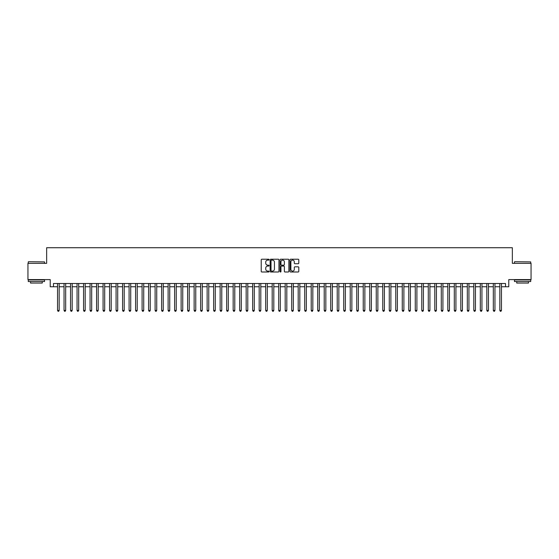 <?xml version="1.0" encoding="UTF-8"?>
<svg xmlns="http://www.w3.org/2000/svg" width="559" height="559" viewBox="0 0 559 559"><rect width="100%" height="100%" fill="white"/><g stroke="black" fill="none" stroke-linecap="round" stroke-linejoin="round"><path stroke-width="0.84" d="M269.096 259.676A0.447 0.447 0 0 0 268.648 259.229L261.864 259.229A0.636 0.636 0 0 0 261.228 259.865L261.228 271.36A0.636 0.636 0 0 0 261.864 271.995L268.648 271.995A0.447 0.447 0 0 0 269.096 271.548A0.447 0.447 0 0 0 268.648 271.101L267.768 271.101A2.04 2.04 0 0 1 265.728 269.061L265.728 268.103A2.04 2.04 0 0 1 267.768 266.063L268.648 266.063A0.447 0.447 0 0 0 269.096 265.616A0.447 0.447 0 0 0 268.648 265.169L267.768 265.169A2.04 2.04 0 0 1 265.728 263.121L265.728 262.164A2.04 2.04 0 0 1 267.768 260.124L268.648 260.124A0.447 0.447 0 0 0 269.096 259.676M298.157 263.729A0.636 0.636 0 0 0 298.799 263.093L298.799 259.865A0.636 0.636 0 0 0 298.157 259.229L290.624 259.229A0.636 0.636 0 0 0 289.988 259.865L289.988 271.36A0.636 0.636 0 0 0 290.624 271.995L298.157 271.995A0.636 0.636 0 0 0 298.799 271.36L298.799 267.468A0.636 0.636 0 0 0 298.157 266.825L294.935 266.825A0.636 0.636 0 0 0 294.293 267.468L294.293 269.396A1.705 1.705 0 0 1 292.588 271.101A1.705 1.705 0 0 1 290.883 269.396L290.883 261.829A1.705 1.705 0 0 1 292.588 260.124A1.705 1.705 0 0 1 294.293 261.829L294.293 263.093A0.636 0.636 0 0 0 294.935 263.729L298.157 263.729M53.482 286.753L53.482 283.497L505.518 283.497L505.518 286.753L508.774 286.753L508.774 279.598L531.05 279.598L531.05 263.338L512.351 263.338L512.351 247.728L46.649 247.728L46.649 263.338L27.95 263.338L27.95 279.598L50.226 279.598L50.226 286.753L57.542 286.753M278.941 259.865A0.636 0.636 0 0 0 278.305 259.229L270.773 259.229A0.636 0.636 0 0 0 270.13 259.865L270.13 271.36A0.636 0.636 0 0 0 270.773 271.995L278.305 271.995A0.636 0.636 0 0 0 278.941 271.36L278.941 259.865M280.695 259.229L288.227 259.229A0.636 0.636 0 0 1 288.87 259.865L288.87 271.36A0.636 0.636 0 0 1 288.227 271.995L285.006 271.995A0.636 0.636 0 0 1 284.37 271.36L284.37 266.699A0.636 0.636 0 0 0 283.727 266.063L281.589 266.063A0.636 0.636 0 0 0 280.953 266.699L280.953 271.548A0.447 0.447 0 0 1 280.506 271.995A0.447 0.447 0 0 1 280.059 271.548L280.059 259.865A0.636 0.636 0 0 1 280.695 259.229M59.17 286.753L64.047 286.753M65.676 286.753L70.553 286.753M72.181 286.753L77.058 286.753M78.686 286.753L83.564 286.753M85.185 286.753L90.062 286.753M91.69 286.753L96.567 286.753M98.195 286.753L103.073 286.753M104.701 286.753L109.578 286.753M111.206 286.753L116.083 286.753M117.711 286.753L122.589 286.753M124.21 286.753L129.087 286.753M130.715 286.753L135.592 286.753M137.221 286.753L142.098 286.753M143.726 286.753L148.603 286.753M150.231 286.753L155.109 286.753M156.737 286.753L161.614 286.753M163.235 286.753L168.112 286.753M169.74 286.753L174.618 286.753M176.246 286.753L181.123 286.753M182.751 286.753L187.628 286.753M189.256 286.753L194.134 286.753M195.762 286.753L200.639 286.753M202.26 286.753L207.137 286.753M208.766 286.753L213.643 286.753M215.271 286.753L220.148 286.753M221.776 286.753L226.654 286.753M228.282 286.753L233.159 286.753M234.787 286.753L239.664 286.753M241.285 286.753L246.163 286.753M247.791 286.753L252.668 286.753M254.296 286.753L259.173 286.753M260.801 286.753L265.679 286.753M267.307 286.753L272.184 286.753M273.812 286.753L278.689 286.753M280.311 286.753L285.188 286.753M286.816 286.753L291.693 286.753M293.321 286.753L298.199 286.753M299.827 286.753L304.704 286.753M306.332 286.753L311.209 286.753M312.837 286.753L317.715 286.753M319.336 286.753L324.213 286.753M325.841 286.753L330.718 286.753M332.346 286.753L337.224 286.753M338.852 286.753L343.729 286.753M345.357 286.753L350.234 286.753M351.863 286.753L356.74 286.753M358.361 286.753L363.238 286.753M364.866 286.753L369.744 286.753M371.372 286.753L376.249 286.753M377.877 286.753L382.754 286.753M384.382 286.753L389.26 286.753M390.888 286.753L395.765 286.753M397.386 286.753L402.263 286.753M403.891 286.753L408.769 286.753M410.397 286.753L415.274 286.753M416.902 286.753L421.779 286.753M423.408 286.753L428.285 286.753M429.913 286.753L434.79 286.753M436.411 286.753L441.289 286.753M442.917 286.753L447.794 286.753M449.422 286.753L454.299 286.753M455.927 286.753L460.805 286.753M462.433 286.753L467.31 286.753M468.938 286.753L473.815 286.753M475.436 286.753L480.314 286.753M481.942 286.753L486.819 286.753M488.447 286.753L493.324 286.753M494.953 286.753L499.83 286.753M501.458 286.753L505.518 286.753M271.471 260.124A0.447 0.447 0 0 0 271.024 260.571L271.024 270.654A0.447 0.447 0 0 0 271.471 271.101L272.401 271.101A2.04 2.04 0 0 0 274.441 269.061L274.441 262.164A2.04 2.04 0 0 0 272.401 260.124L271.471 260.124M284.37 261.864A1.705 1.705 0 0 0 282.658 260.152A1.705 1.705 0 0 0 280.953 261.864L280.953 264.526A0.636 0.636 0 0 0 281.589 265.169L283.727 265.169A0.636 0.636 0 0 0 284.37 264.526L284.37 261.864M59.17 283.497L59.17 310.427L57.542 310.427L57.542 283.497M59.17 310.427L58.681 311.272L58.031 311.272L57.542 310.427M28.467 261.71L44.538 261.905L28.467 261.71M36.405 281.547L28.278 281.547L28.278 279.926L44.538 279.926L44.538 281.547L36.405 281.547M42.26 281.547L42.26 283.043L30.549 283.043L30.549 281.547M514.657 261.71L530.722 261.905L514.657 261.71M522.595 281.547L514.462 281.547L514.462 279.926L530.722 279.926L530.722 281.547L522.595 281.547M528.451 281.547L528.451 283.043L516.74 283.043L516.74 281.547M65.676 283.497L65.676 310.427L64.047 310.427L64.047 283.497M65.676 310.427L65.186 311.272L64.537 311.272L64.047 310.427M72.181 283.497L72.181 310.427L70.553 310.427L70.553 283.497M72.181 310.427L71.692 311.272L71.042 311.272L70.553 310.427M78.686 283.497L78.686 310.427L77.058 310.427L77.058 283.497M78.686 310.427L78.197 311.272L77.547 311.272L77.058 310.427M85.185 283.497L85.185 310.427L83.564 310.427L83.564 283.497M85.185 310.427L84.702 311.272L84.046 311.272L83.564 310.427M91.69 283.497L91.69 310.427L90.062 310.427L90.062 283.497M91.69 310.427L91.201 311.272L90.551 311.272L90.062 310.427M98.195 283.497L98.195 310.427L96.567 310.427L96.567 283.497M98.195 310.427L97.706 311.272L97.056 311.272L96.567 310.427M104.701 283.497L104.701 310.427L103.073 310.427L103.073 283.497M104.701 310.427L104.212 311.272L103.562 311.272L103.073 310.427M111.206 283.497L111.206 310.427L109.578 310.427L109.578 283.497M111.206 310.427L110.717 311.272L110.067 311.272L109.578 310.427M117.711 283.497L117.711 310.427L116.083 310.427L116.083 283.497M117.711 310.427L117.222 311.272L116.572 311.272L116.083 310.427M124.21 283.497L124.21 310.427L122.589 310.427L122.589 283.497M124.21 310.427L123.728 311.272L123.071 311.272L122.589 310.427M130.715 283.497L130.715 310.427L129.087 310.427L129.087 283.497M130.715 310.427L130.226 311.272L129.576 311.272L129.087 310.427M137.221 283.497L137.221 310.427L135.592 310.427L135.592 283.497M137.221 310.427L136.731 311.272L136.082 311.272L135.592 310.427M143.726 283.497L143.726 310.427L142.098 310.427L142.098 283.497M143.726 310.427L143.237 311.272L142.587 311.272L142.098 310.427M150.231 283.497L150.231 310.427L148.603 310.427L148.603 283.497M150.231 310.427L149.742 311.272L149.092 311.272L148.603 310.427M156.737 283.497L156.737 310.427L155.109 310.427L155.109 283.497M156.737 310.427L156.247 311.272L155.598 311.272L155.109 310.427M163.235 283.497L163.235 310.427L161.614 310.427L161.614 283.497M163.235 310.427L162.753 311.272L162.096 311.272L161.614 310.427M169.74 283.497L169.74 310.427L168.112 310.427L168.112 283.497M169.74 310.427L169.251 311.272L168.601 311.272L168.112 310.427M176.246 283.497L176.246 310.427L174.618 310.427L174.618 283.497M176.246 310.427L175.757 311.272L175.107 311.272L174.618 310.427M182.751 283.497L182.751 310.427L181.123 310.427L181.123 283.497M182.751 310.427L182.262 311.272L181.612 311.272L181.123 310.427M189.256 283.497L189.256 310.427L187.628 310.427L187.628 283.497M189.256 310.427L188.767 311.272L188.117 311.272L187.628 310.427M195.762 283.497L195.762 310.427L194.134 310.427L194.134 283.497M195.762 310.427L195.273 311.272L194.623 311.272L194.134 310.427M202.26 283.497L202.26 310.427L200.639 310.427L200.639 283.497M202.26 310.427L201.778 311.272L201.121 311.272L200.639 310.427M208.766 283.497L208.766 310.427L207.137 310.427L207.137 283.497M208.766 310.427L208.276 311.272L207.627 311.272L207.137 310.427M215.271 283.497L215.271 310.427L213.643 310.427L213.643 283.497M215.271 310.427L214.782 311.272L214.132 311.272L213.643 310.427M221.776 283.497L221.776 310.427L220.148 310.427L220.148 283.497M221.776 310.427L221.287 311.272L220.637 311.272L220.148 310.427M228.282 283.497L228.282 310.427L226.654 310.427L226.654 283.497M228.282 310.427L227.792 311.272L227.143 311.272L226.654 310.427M234.787 283.497L234.787 310.427L233.159 310.427L233.159 283.497M234.787 310.427L234.298 311.272L233.648 311.272L233.159 310.427M241.285 283.497L241.285 310.427L239.664 310.427L239.664 283.497M241.285 310.427L240.803 311.272L240.146 311.272L239.664 310.427M247.791 283.497L247.791 310.427L246.163 310.427L246.163 283.497M247.791 310.427L247.302 311.272L246.652 311.272L246.163 310.427M254.296 283.497L254.296 310.427L252.668 310.427L252.668 283.497M254.296 310.427L253.807 311.272L253.157 311.272L252.668 310.427M260.801 283.497L260.801 310.427L259.173 310.427L259.173 283.497M260.801 310.427L260.312 311.272L259.662 311.272L259.173 310.427M267.307 283.497L267.307 310.427L265.679 310.427L265.679 283.497M267.307 310.427L266.818 311.272L266.168 311.272L265.679 310.427M273.812 283.497L273.812 310.427L272.184 310.427L272.184 283.497M273.812 310.427L273.323 311.272L272.673 311.272L272.184 310.427M280.311 283.497L280.311 310.427L278.689 310.427L278.689 283.497M280.311 310.427L279.828 311.272L279.172 311.272L278.689 310.427M286.816 283.497L286.816 310.427L285.188 310.427L285.188 283.497M286.816 310.427L286.327 311.272L285.677 311.272L285.188 310.427M293.321 283.497L293.321 310.427L291.693 310.427L291.693 283.497M293.321 310.427L292.832 311.272L292.182 311.272L291.693 310.427M299.827 283.497L299.827 310.427L298.199 310.427L298.199 283.497M299.827 310.427L299.338 311.272L298.688 311.272L298.199 310.427M306.332 283.497L306.332 310.427L304.704 310.427L304.704 283.497M306.332 310.427L305.843 311.272L305.193 311.272L304.704 310.427M312.837 283.497L312.837 310.427L311.209 310.427L311.209 283.497M312.837 310.427L312.348 311.272L311.698 311.272L311.209 310.427M319.336 283.497L319.336 310.427L317.715 310.427L317.715 283.497M319.336 310.427L318.854 311.272L318.197 311.272L317.715 310.427M325.841 283.497L325.841 310.427L324.213 310.427L324.213 283.497M325.841 310.427L325.352 311.272L324.702 311.272L324.213 310.427M332.346 283.497L332.346 310.427L330.718 310.427L330.718 283.497M332.346 310.427L331.857 311.272L331.207 311.272L330.718 310.427M338.852 283.497L338.852 310.427L337.224 310.427L337.224 283.497M338.852 310.427L338.363 311.272L337.713 311.272L337.224 310.427M345.357 283.497L345.357 310.427L343.729 310.427L343.729 283.497M345.357 310.427L344.868 311.272L344.218 311.272L343.729 310.427M351.863 283.497L351.863 310.427L350.234 310.427L350.234 283.497M351.863 310.427L351.373 311.272L350.724 311.272L350.234 310.427M358.361 283.497L358.361 310.427L356.74 310.427L356.74 283.497M358.361 310.427L357.879 311.272L357.222 311.272L356.74 310.427M364.866 283.497L364.866 310.427L363.238 310.427L363.238 283.497M364.866 310.427L364.377 311.272L363.727 311.272L363.238 310.427M371.372 283.497L371.372 310.427L369.744 310.427L369.744 283.497M371.372 310.427L370.883 311.272L370.233 311.272L369.744 310.427M377.877 283.497L377.877 310.427L376.249 310.427L376.249 283.497M377.877 310.427L377.388 311.272L376.738 311.272L376.249 310.427M384.382 283.497L384.382 310.427L382.754 310.427L382.754 283.497M384.382 310.427L383.893 311.272L383.243 311.272L382.754 310.427M390.888 283.497L390.888 310.427L389.26 310.427L389.26 283.497M390.888 310.427L390.399 311.272L389.749 311.272L389.26 310.427M397.386 283.497L397.386 310.427L395.765 310.427L395.765 283.497M397.386 310.427L396.904 311.272L396.247 311.272L395.765 310.427M403.891 283.497L403.891 310.427L402.263 310.427L402.263 283.497M403.891 310.427L403.402 311.272L402.753 311.272L402.263 310.427M410.397 283.497L410.397 310.427L408.769 310.427L408.769 283.497M410.397 310.427L409.908 311.272L409.258 311.272L408.769 310.427M416.902 283.497L416.902 310.427L415.274 310.427L415.274 283.497M416.902 310.427L416.413 311.272L415.763 311.272L415.274 310.427M423.408 283.497L423.408 310.427L421.779 310.427L421.779 283.497M423.408 310.427L422.918 311.272L422.269 311.272L421.779 310.427M429.913 283.497L429.913 310.427L428.285 310.427L428.285 283.497M429.913 310.427L429.424 311.272L428.774 311.272L428.285 310.427M436.411 283.497L436.411 310.427L434.79 310.427L434.79 283.497M436.411 310.427L435.929 311.272L435.272 311.272L434.79 310.427M442.917 283.497L442.917 310.427L441.289 310.427L441.289 283.497M442.917 310.427L442.428 311.272L441.778 311.272L441.289 310.427M449.422 283.497L449.422 310.427L447.794 310.427L447.794 283.497M449.422 310.427L448.933 311.272L448.283 311.272L447.794 310.427M455.927 283.497L455.927 310.427L454.299 310.427L454.299 283.497M455.927 310.427L455.438 311.272L454.788 311.272L454.299 310.427M462.433 283.497L462.433 310.427L460.805 310.427L460.805 283.497M462.433 310.427L461.944 311.272L461.294 311.272L460.805 310.427M468.938 283.497L468.938 310.427L467.31 310.427L467.31 283.497M468.938 310.427L468.449 311.272L467.799 311.272L467.31 310.427M475.436 283.497L475.436 310.427L473.815 310.427L473.815 283.497M475.436 310.427L474.954 311.272L474.298 311.272L473.815 310.427M481.942 283.497L481.942 310.427L480.314 310.427L480.314 283.497M481.942 310.427L481.453 311.272L480.803 311.272L480.314 310.427M488.447 283.497L488.447 310.427L486.819 310.427L486.819 283.497M488.447 310.427L487.958 311.272L487.308 311.272L486.819 310.427M494.953 283.497L494.953 310.427L493.324 310.427L493.324 283.497M494.953 310.427L494.463 311.272L493.814 311.272L493.324 310.427M501.458 283.497L501.458 310.427L499.83 310.427L499.83 283.497M501.458 310.427L500.969 311.272L500.319 311.272L499.83 310.427M28.278 263.338L28.278 261.905M44.538 263.338L44.538 261.905M514.462 263.338L514.462 261.905M530.722 263.338L530.722 261.905"/></g></svg>

